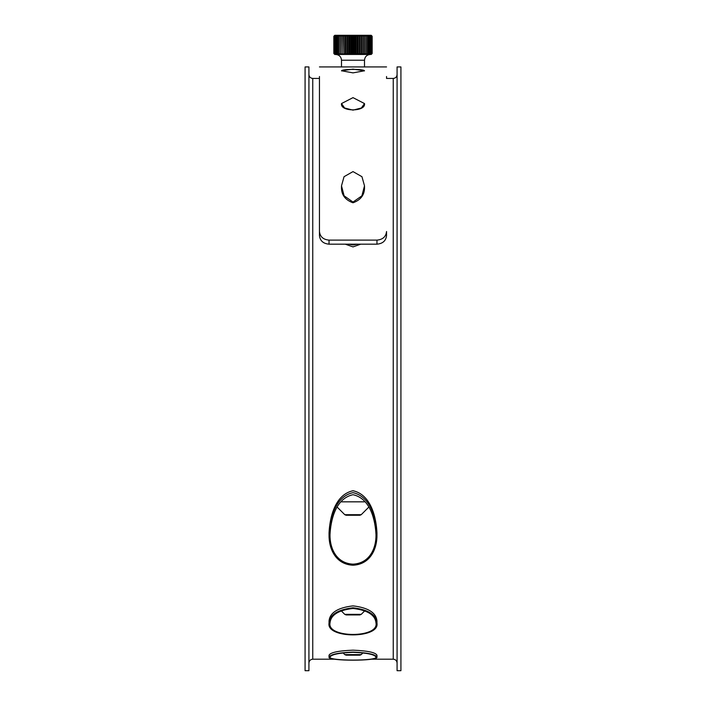 <?xml version="1.0" encoding="UTF-8"?>
<svg xmlns="http://www.w3.org/2000/svg" width="706" height="706" viewBox="0 0 706 706"><rect width="100%" height="100%" fill="white"/><g stroke="black" fill="none" stroke-linecap="round" stroke-linejoin="round"><path stroke-width="1.06" d="M369.45 54.45L369.45 35.318L370.694 36.262L370.182 35.318L371.374 36.262L371.374 53.506L370.182 54.45L370.712 53.506L370.712 36.262L370.694 53.506L369.45 54.45M368.541 54.45L368.541 35.318L369.829 36.262L369.829 53.506L368.541 54.45M367.455 54.45L367.455 35.318L368.779 36.262L368.779 53.506L367.455 54.45M366.22 54.45L366.22 35.318L367.552 36.262L367.552 53.506L366.22 54.45L366.22 35.318M364.834 54.45L364.675 36.262L364.834 35.318L366.176 36.262L366.176 53.506L364.834 54.45L364.834 35.318M363.316 54.441L363.025 36.262L363.316 35.318L364.64 36.262L364.64 53.506L363.316 54.441L363.316 35.318M361.693 54.441L361.26 36.262L361.693 35.326L362.99 36.262L362.99 53.506L361.693 54.441L361.693 35.326M359.972 54.441L359.407 53.506L359.407 36.262L359.972 35.326L361.225 36.262L361.225 53.506L359.972 54.441L359.972 35.326M358.171 54.441L357.492 53.506L357.492 36.262L358.171 35.326L359.372 36.262L359.372 53.506L358.171 54.441L358.171 35.326M356.318 54.441L355.515 53.506L355.515 36.262L356.318 35.326L357.448 36.262L357.448 53.506L356.318 54.441L356.318 35.326M354.421 54.441L353.521 53.506L353.521 36.262L354.421 35.326L355.471 36.262L355.471 53.506L354.421 54.441L354.421 35.326M352.515 54.441L351.509 53.506L351.509 36.262L352.515 35.326L353.468 36.262L353.468 53.506L352.515 54.441L352.515 35.326M350.617 54.441L349.523 53.506L349.523 36.262L350.617 35.326L351.464 36.262L351.464 53.506L350.617 54.441L350.617 35.326M348.738 54.441L347.573 53.506L347.573 36.262L348.738 35.326L349.479 36.262L349.479 53.506L348.738 54.441L348.738 35.326M346.911 54.441L345.684 53.506L345.684 36.262L346.911 35.326L347.529 36.262L347.529 53.506L346.911 54.441L346.911 35.326M345.146 54.441L343.875 53.506L343.875 36.262L345.146 35.326L345.64 36.262L345.64 53.506L345.146 54.441L345.146 35.326M343.469 54.441L342.163 53.506L342.163 36.262L343.469 35.326L343.831 53.506L343.469 35.326M341.898 54.441L340.566 53.506L340.566 36.262L341.898 35.326L342.119 53.506L341.898 35.326M340.451 54.441L339.109 53.506L339.109 36.262L340.451 35.326L340.53 53.506L340.451 35.326M339.136 54.441L337.803 53.506L337.803 36.262L339.136 35.326L339.136 54.441M337.971 54.441L336.665 53.506L336.665 36.262L337.971 35.326L337.971 54.441M336.974 54.441L335.712 53.506L335.712 36.262L336.974 35.326L336.974 54.441M336.153 54.441L334.935 53.506L334.935 36.262L336.153 35.326L335.685 36.262L335.685 53.506L336.153 54.441M335.518 54.441L334.37 53.506L334.37 36.262L335.518 35.326L334.926 36.262L334.926 53.506L335.518 54.441M335.076 54.441L334 53.506L334 36.262L335.076 35.326L334.353 36.262L334.353 53.506L335.076 54.441M334.829 54.441L333.841 53.506L333.841 36.262L334.829 35.318L333.991 36.262L333.991 53.506L334.829 54.441M372.159 53.506L371.215 54.45L372.106 53.506L372.106 36.262L371.215 35.318L372.159 36.262L372.159 53.506L371.215 54.45L334.794 54.468L334.309 53.983M371.065 54.45L371.85 53.506L371.85 36.262L371.065 35.318L372.106 36.262L372.106 53.506L371.065 54.45M370.721 54.45L371.382 53.506L371.382 36.262L370.721 35.318L371.841 36.262L371.841 53.506L370.721 54.45M333.841 53.506L334.776 54.45L333.841 53.506L333.841 36.262L334.776 35.318L333.841 36.262M334.309 35.785L334.794 35.3L371.206 35.3L372.159 36.262M305.08 670.7L305.08 66.929L308.919 66.929L308.919 670.7L305.08 670.7M397.081 670.7L397.081 66.929L400.92 66.929L400.92 670.7L397.081 670.7M329.04 623.036L329.04 621.121C329.746 612.764 337.733 607.681 353 605.872C368.267 607.681 376.254 612.764 376.96 621.121L376.96 623.036C380.057 638.824 325.943 638.824 329.04 623.036C329.746 614.688 337.733 609.605 353 607.787C368.267 609.605 376.254 614.688 376.96 623.036M329.04 657.136L329.04 655.221C330.382 652.459 338.368 650.773 353 650.164C367.632 650.773 375.618 652.459 376.96 655.221L376.96 657.136C378.566 661.195 327.434 661.195 329.04 657.136C330.39 654.374 338.377 652.688 353 652.079C367.623 652.688 375.61 654.374 376.96 657.136M329.049 533.842L329.04 532.889C329.728 518.522 334.432 494.835 353 490.732C371.568 494.835 376.272 518.522 376.96 532.889L376.951 533.842M360.713 244.17L353 246.897L345.287 244.17M353 202.066L344.087 195.818L341.501 185.828L344.051 176.694L353 171.602L361.949 176.694L364.499 185.828L361.913 195.818L353 202.066M341.501 186.119L341.501 186.402C341.069 194.441 344.907 199.895 353 202.781C361.093 199.895 364.931 194.441 364.499 186.402L364.499 186.119M353 110.136L344.634 108L341.501 103.561L353 97.64L364.499 103.561L361.366 108L353 110.136M341.501 103.561L341.501 103.614C340.01 111.936 365.99 111.936 364.499 103.614L364.499 103.561M341.519 70.882C341.536 68.897 364.464 68.897 364.481 70.882M329.04 244.17L376.96 244.17C382.776 243.641 385.97 240.772 386.544 235.557L386.544 231.506C385.97 236.722 382.776 239.59 376.96 240.119L329.04 240.119C323.224 239.59 320.03 236.722 319.456 231.506L319.456 235.557C320.03 240.772 323.224 243.641 329.04 244.17L329.04 240.119M386.544 231.506L386.544 235.557M319.456 76.513L319.456 231.506M341.501 60.222L364.499 60.222L364.499 66.964L365.461 66.929L340.539 66.929L341.501 66.964L341.501 60.222C341.157 56.727 339.242 54.812 335.747 54.468M353 69.144L364.499 70.776L353 72.868L341.501 70.776L353 69.144M371.983 659.201L393.251 659.201L393.251 78.428L386.544 78.428L386.544 76.513M353 652.326C338.959 652.891 331.29 654.497 330.002 657.136C328.449 661.072 377.551 661.072 375.998 657.136C374.709 654.497 367.041 652.891 353 652.326M353 608.466C338.342 610.178 330.682 615.032 330.002 623.036C327.019 638.25 378.981 638.25 375.998 623.036C375.318 615.032 367.658 610.178 353 608.466M353 494.703C335.165 498.524 330.637 521.072 330.002 534.804C329.764 547.353 335.712 563.3 353 564.156C370.288 563.3 376.236 547.353 375.998 534.804C375.363 521.072 370.835 498.524 353 494.703M376.96 534.804C377.216 547.865 370.994 564.368 353 565.224C335.006 564.368 328.784 547.865 329.04 534.804C329.728 520.437 334.441 496.75 353 492.647C371.559 496.75 376.272 520.437 376.96 534.804L376.96 532.889M357.21 244.17L353 244.973L348.79 244.17M346.549 614.926L359.875 614.926L361.225 614.361L344.775 614.361L341.148 610.743M359.822 655.177L346.125 655.177L359.822 655.177M344.775 514.692L346.125 515.256L359.875 515.256L361.225 514.692L344.775 514.692L337.239 507.155M365.178 501.834L340.821 501.834M334.017 659.201L312.749 659.201L312.749 78.428C310.419 78.198 309.14 76.919 308.919 74.589M376.96 240.119L376.96 244.17M362.955 652.882L361.225 654.612L344.775 654.612L343.045 652.882M371.206 54.468L371.691 53.983M371.206 35.3L371.691 35.785M364.499 60.222C364.843 56.727 366.758 54.812 370.253 54.468M312.749 659.201C310.419 659.43 309.14 660.701 308.919 663.031M319.456 78.428L312.749 78.428M393.251 78.428C395.581 78.198 396.86 76.919 397.081 74.589M393.251 659.201C395.581 659.43 396.86 660.701 397.081 663.031M341.501 185.828L341.501 186.402M364.499 185.828L364.499 186.402M319.456 66.929L340.539 66.929M365.461 66.929L386.544 66.929M329.04 532.889L329.04 534.804M361.225 614.361L364.852 610.743M344.775 614.361L346.125 614.926M344.775 654.612L346.125 655.177M361.225 654.612L359.875 655.177M361.225 514.692L368.761 507.155"/></g></svg>
